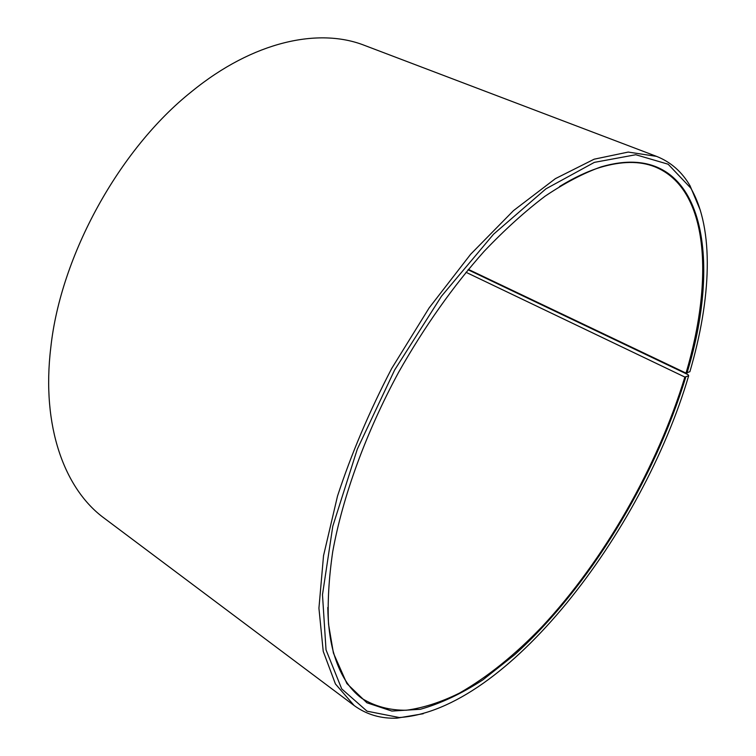 <?xml version="1.0" encoding="UTF-8"?>
<svg xmlns="http://www.w3.org/2000/svg" width="756" height="756" viewBox="0 0 756 756"><rect width="100%" height="100%" fill="white"/><g stroke="black" fill="none" stroke-linecap="round" stroke-linejoin="round"><path stroke-width="1.13" d="M468.077 269.76L688.073 374.664L688.678 375.741L684.851 377.055L465.989 272.283M684.851 377.055C657.616 466.499 604.431 559.78 542.014 626.724C514.864 655.027 487.327 677.159 459.393 693.129C441.041 702.201 423.369 707.899 406.378 710.234C389.992 710.423 375.193 706.501 361.982 698.468C348.932 688.933 339.406 673.454 333.387 652.012C329.909 639.151 328.047 624.295 327.802 607.465M559.516 186.534C573.87 177.736 587.412 171.376 600.151 167.426C621.479 161.047 639.661 160.82 654.696 166.745C709.289 188.546 713.758 279.512 686.023 373.114L468.389 269.391M423.256 713.73L397.013 718.153C380.863 718.786 366.594 714.59 354.205 705.575L104.215 518.181C64.685 489.302 41.193 426.564 50.813 347.373C60.688 255.566 119.316 149.064 191.608 91.618C253.373 41.136 318.947 27.433 364.486 45.379L656.539 156.369C670.78 162.02 681.959 171.829 690.058 185.806L700.358 210.348M354.205 705.575L335.428 683.953L323.228 651.351L318.928 608.193L323.53 555.717L337.497 496.125C351.37 453.761 369.457 411.188 391.731 368.418L429.191 307.834L470.629 254.281L513.504 210.612L555.386 178.652L594.15 159.195L628.217 152.069L656.539 156.369M688.678 375.741C642.439 533.008 506.123 710.744 399.291 717.529L367.038 711.188L341.712 688.896L326.025 649.848L322.481 594.726L332.801 526.204L357.323 449.102L394.632 370.015L441.504 296.191L493.526 234.228L545.908 188.858L594.377 162.37L635.768 154.734L668.143 164.213L690.748 188.064C714.637 229.134 711.131 299.291 689.878 371.706L686.023 373.114M685.749 377.168C654.375 479.937 588.754 587.781 514.713 654.658L482.848 679.88C461.481 693.743 440.654 703.543 420.374 709.279L391.863 711.065L366.877 702.778L346.891 683.566L333.415 653.052L328.558 624.295C327.433 602.466 328.832 578.208 332.744 551.54C342.714 496.579 365.819 432.904 398.648 372.226C424.485 326.649 452.986 286.354 484.142 251.332C504.743 229.711 525.099 211.302 545.199 196.116C564.874 182.905 583.49 173.171 601.039 166.896C702.456 137.082 723.709 253.95 686.92 373.218M690.748 188.064L690.058 185.806M399.291 717.529L397.013 718.153M333.387 652.012L333.415 653.052M600.151 167.426L601.039 166.896"/></g></svg>
